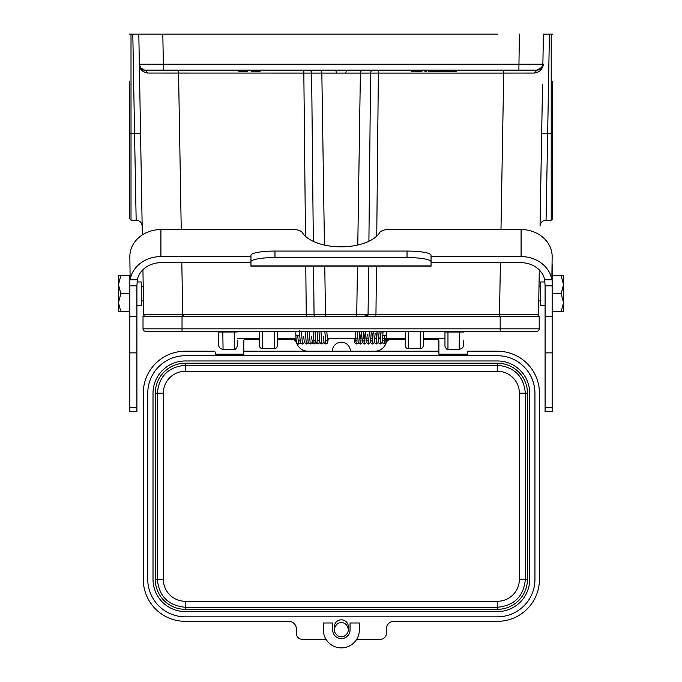 <?xml version="1.0" encoding="UTF-8"?>
<svg xmlns="http://www.w3.org/2000/svg" width="682" height="682" viewBox="0 0 682 682"><rect width="100%" height="100%" fill="white"/><g stroke="black" fill="none" stroke-linecap="round" stroke-linejoin="round"><path stroke-width="1.02" d="M313.575 266.185L314.061 314.76L306.269 314.76L306.269 316.235L143.015 316.235L143.015 328.835A2.404 2.404 0 0 0 145.419 331.239A2.404 2.404 0 0 1 143.015 328.835L182.034 328.835L182.034 316.235M363.873 316.235L365.799 316.235L368.05 315.075L363.932 316.218L326.789 316.235L539.206 316.235L539.206 328.835L182.034 328.835L182.034 331.239L145.419 331.239M365.799 316.235L375.953 316.235L375.953 314.76L325.493 314.76A1.5 1.296 90 0 0 326.789 316.235L306.269 316.235M140.552 133.391L134.55 133.288L136.161 220.184L131.012 220.184L129.512 218.683L129.512 81.371M552.71 81.371L552.71 218.683L551.209 220.184L551.209 133.288L547.672 133.288L546.06 220.184C542.463 220.533 540.459 222.494 540.05 226.083L541.67 133.391L547.672 133.288L549.402 34.1L552.71 34.1L551.209 34.1L551.209 133.288L552.71 133.237M421.919 70.118L421.919 71.619L411.672 71.619L411.672 70.118M420.265 70.118L420.265 71.619M413.437 70.118L413.437 71.619M426.651 70.118L426.651 71.619L424.929 71.619L424.929 70.118M440.478 70.118L440.478 71.619L428.322 71.619L428.322 70.118M438.654 70.118L438.654 71.619M437.23 70.118L437.23 71.619M431.791 70.118L431.791 71.619M430.274 70.118L430.274 71.619M456.693 70.118L456.693 71.619L440.478 71.619M453.249 70.118L453.249 71.619M451.493 70.118L451.493 71.619M448.355 70.118L448.355 71.619M445.21 70.118L445.21 71.619M443.547 70.118L443.547 71.619M238.947 70.118L238.947 71.619L247.276 71.619L247.276 70.118M260.004 70.118L260.004 71.619L251.684 71.619L251.684 70.118M346.43 70.118L345.8 73.068L336.422 73.068L335.791 70.118L536.879 70.118A6.002 6.002 0 0 0 542.881 64.219L541.491 67.953M303.831 70.118L303.831 73.068L147.713 73.042C142.325 72.121 139.537 69.18 139.341 64.219L139.341 64.219A6.002 6.002 0 0 0 145.343 70.118L147.713 73.042M140.705 67.919L139.341 64.219L138.813 34.1L162.819 34.1L129.512 34.1L131.012 34.1L131.012 133.288L129.512 133.237M305.775 266.185L306.269 314.76L143.714 314.76L142.93 269.714M142.316 234.923L139.341 64.219L163.348 64.219L163.348 70.118L145.343 70.118C142.368 70.442 140.373 68.473 139.341 64.219L139.35 64.449M201.693 34.1L157.423 34.1M549.402 34.1L543.409 34.1L542.881 64.219L163.348 64.219L162.819 34.1L480.529 34.1M184.285 34.1L497.937 34.1M237.259 340.241L237.259 346.243C235.989 349.014 234.992 350.011 234.258 349.252L222.826 349.252M534.509 73.042L536.879 70.118C541.218 68.703 543.222 66.742 542.881 64.219L542.881 64.219C542.684 69.18 539.888 72.13 534.509 73.042L503.717 73.068L503.717 70.118M463.751 340.241L463.666 344.828C463.359 347.513 461.859 348.988 459.165 349.252L459.404 331.239M537.007 316.235A1.5 1.5 0 0 0 538.507 314.76L499.497 314.76L499.497 316.235M536.563 314.769L538.507 314.76L539.292 269.927L538.507 314.76M542.531 84.372L540.928 175.913M459.387 349.252L447.963 349.252L447.963 332.032L463.896 332.032L463.905 331.239M447.963 331.239L447.963 332.032L444.962 331.981L444.962 331.256L444.962 346.243C446.233 349.014 447.23 350.011 447.963 349.252M223.057 349.252L222.826 332.032L218.325 332.032L218.547 344.828C218.854 347.513 220.354 348.988 223.057 349.252M218.317 331.239L218.325 332.032L218.317 331.239M163.348 70.118L335.791 70.118M143.714 314.76A1.5 1.5 0 0 0 145.215 316.235A1.5 1.5 0 0 1 143.714 314.76M368.05 315.075L368.647 266.185M536.802 331.239A2.404 2.404 0 0 0 539.206 328.835A2.404 2.404 0 0 1 536.802 331.239L182.034 331.239M382.849 331.239L382.866 334.478M386.379 334.768L384.801 335.825L382.849 335.143M371.98 338.741L373.335 331.239M375.884 338.741L377.24 331.239L376.234 344.018L378.135 342.671L379.183 331.29M379.78 338.741L381.136 331.239M384.801 335.825L384.043 344.018C384.946 341.759 385.833 348.945 386.754 335.169L386.754 331.239M381.127 331.239L380.138 344.018L381.528 343.455L382.278 341.742L383.088 331.239M373.327 331.239L372.338 344.018L374.256 342.628L375.143 333.532M360.275 338.741L361.63 331.239L360.633 344.018L362.543 342.628L363.574 331.239L362.79 341.307L365.032 340.182M364.179 338.741L365.535 331.239M369.422 331.239L368.433 344.018L370.335 342.662L371.332 332.091M365.526 331.239L364.529 344.018L366.439 342.645L367.291 334.393M357.718 331.239L356.729 344.018L358.118 343.455L358.868 341.733L359.593 332.671M299.713 335.135L299.688 334.444M299.705 331.239L299.713 335.16L297.761 335.825L295.809 335.169L295.809 331.239M431.041 261.752A24.015 4.169 180 0 0 407.035 257.583L407.035 251.07A24.015 4.169 -0 0 1 431.041 255.238L431.041 266.185L250.959 266.185L250.959 255.238A24.015 4.169 -0 0 1 274.965 251.07L274.965 257.583A24.015 4.169 180 0 0 250.959 261.752M521.082 229.57A31.065 26.905 -0 0 1 552.147 256.475L551.849 279.765A31.065 26.905 180 0 0 521.082 256.585L521.082 229.57L388.194 229.57A9.002 4.501 -0 0 0 379.61 232.707A40.519 20.255 -0 0 1 341 246.833A40.519 20.255 -0 0 1 302.39 232.707A9.002 4.501 -0 0 0 293.806 229.57L160.918 229.57L160.918 256.585A31.065 26.905 180 0 0 130.151 279.765L129.853 256.475A31.065 26.905 -0 0 1 160.918 229.57M118.446 275.716L118.446 284.718L118.446 275.716L129.853 275.716L129.853 285.877L136.903 285.877L137.295 279.765A24.015 20.792 -0 0 1 160.918 262.698L250.959 262.698M431.041 262.698L521.082 262.698A24.015 20.792 -0 0 1 544.705 279.765L545.097 285.877L552.147 285.877L552.147 263.925M552.147 283.175L552.147 411.672L545.097 411.672L545.097 285.877M136.903 285.877L136.903 411.672L129.853 411.672L129.853 283.175M521.082 256.585L431.041 256.585M250.959 256.585L160.918 256.585M274.965 257.583L407.035 257.583M407.035 251.07L274.965 251.07M120.85 275.716L118.446 284.718L118.446 302.723L120.85 311.734L118.446 311.734L118.446 302.723L118.446 311.734M118.446 284.718L120.85 293.72L118.446 302.723L120.85 311.734L129.853 311.734M120.85 293.72L129.853 293.72M136.963 281.956L141.259 281.956L141.259 305.485L136.903 305.485M563.554 311.734L563.554 302.723L563.554 311.734L561.15 311.734L563.554 302.723L563.554 275.716L563.554 284.718L561.15 275.716L563.554 275.716M563.554 302.723L561.15 293.72L563.554 284.718L561.15 275.716L552.147 275.716M561.15 293.72L552.147 293.72M561.15 311.734L552.147 311.734M545.097 305.485L540.741 305.485L540.741 281.956L545.037 281.956M237.259 338.741L259.416 338.741M277.421 338.741L296.056 338.741M327.275 338.741L357.087 338.741M359.192 338.741L361.221 338.741M363.088 338.741L365.126 338.741M366.993 338.741L368.792 338.741M370.897 338.741L372.696 338.741M374.802 338.741L376.592 338.741M378.698 338.741L380.496 338.741M382.602 338.741L384.401 338.741M386.506 338.741L405.287 338.741M423.292 338.741L444.962 338.741M334.299 626.724A7.05 7.05 0 0 1 341.435 619.836A7.05 7.05 0 0 1 348.408 626.886L348.408 629.29M185.274 363.216A30.008 30.008 45 0 0 155.266 393.224L155.266 579.316A30.008 30.008 -45 0 0 185.274 609.333L497.434 609.333A30.008 30.008 -135 0 0 527.442 579.316L527.442 393.224A30.008 30.008 135 0 0 497.434 363.216L185.274 363.216L185.274 365.279C168.301 366.95 158.983 376.259 157.329 393.224L155.266 393.224M529.692 579.316L529.692 393.224A32.259 32.259 0 0 0 497.434 360.966L185.274 360.966A32.259 32.259 0 0 0 153.015 393.224L153.015 579.316A32.259 32.259 0 0 0 185.274 611.583L497.434 611.583A32.259 32.259 0 0 0 529.692 579.316M277.421 331.239L277.421 345.621A3.001 3.001 0 0 1 274.42 348.621L262.417 348.621A3.001 3.001 0 0 1 259.416 345.621L259.416 331.239M298.068 345.927C296.09 341.315 295.408 338.792 296.031 338.357L296.269 341.716L293.337 339.346L293.132 338.502M296.014 338.741L296.107 340.795L294.394 338.741M389.575 338.502L389.371 339.346L386.438 341.716L388.297 338.741M386.6 340.795L386.677 338.357C387.299 338.792 386.617 341.315 384.639 345.927M423.292 331.239L423.292 345.621A3.001 3.001 0 0 1 420.291 348.621L408.288 348.621A3.001 3.001 0 0 1 405.287 345.621L405.287 331.239M405.287 339.346L388.45 339.491M350.36 351.213A9.002 9.002 0 0 0 341.358 342.202A9.002 9.002 0 0 0 332.347 351.213L438.901 351.196L438.901 340.872A1.526 1.5 -90 0 0 437.401 339.346L423.292 339.346M185.274 355.714A37.519 37.519 0 0 0 147.764 393.224L147.764 579.316A37.519 37.519 0 0 0 185.282 616.835L497.425 616.835A37.519 37.519 0 0 0 534.944 579.316L534.944 393.224A37.519 37.519 0 0 0 497.434 355.714L185.274 355.714M359.363 629.895L359.363 622.99L350.062 622.99L350.062 629.895A8.704 8.704 0 0 1 341.358 638.599A8.704 8.704 0 0 1 332.654 629.895L332.654 622.99L323.345 622.99L323.345 629.895A18.005 18.005 0 0 0 341.358 647.9A18.005 18.005 0 0 0 359.363 629.895M259.416 339.346L245.307 339.346A1.526 1.5 90 0 0 243.806 340.872L243.806 351.196L332.347 351.213M293.337 339.346L277.421 339.346M296.269 341.716A12.003 12.003 0 0 0 307.446 351.196M386.694 338.741L386.583 340.923M386.438 341.716A12.003 12.003 0 0 1 375.262 351.196M326.03 639.349L302.339 639.349A6.002 6.002 0 0 1 296.329 633.339L296.329 628.838A7.502 7.502 -90 0 0 288.827 621.336L185.282 621.336A42.02 42.02 -45 0 1 143.263 579.316L143.263 393.224A42.02 42.02 45 0 1 185.282 351.213L213.79 351.213A1.5 1.5 90 0 1 215.29 352.713L215.29 354.214L243.806 354.214L243.806 351.213L308.008 351.213C304.556 351.247 301.615 349.96 299.185 347.343M383.523 347.343C381.093 349.96 378.152 351.247 374.699 351.213L438.901 351.196M438.901 351.213L438.901 354.214L467.417 354.214L467.417 352.713A1.5 1.5 -90 0 1 468.918 351.213L497.425 351.213A42.02 42.02 135 0 1 539.445 393.224L539.445 579.316A42.02 42.02 -135 0 1 497.425 621.336L393.881 621.336A7.502 7.502 90 0 0 386.379 628.838L386.379 633.339A6.002 6.002 0 0 1 380.368 639.349L356.677 639.349M336.652 624.524A6.692 6.692 0 0 1 346.055 624.524C349.585 629.017 348.996 632.905 344.282 636.204A7.502 7.502 0 0 1 338.425 636.204C333.711 632.905 333.123 629.017 336.652 624.524M448.739 70.118L448.739 71.619M345.8 73.068L360.386 73.068A3.001 2.6 90 0 1 362.977 70.118M319.236 70.118A3.001 2.6 -90 0 1 321.836 73.068L336.422 73.068M305.476 236.313L303.831 73.068L321.836 73.068L324.436 245.06M324.76 266.185L325.493 314.76L314.061 314.76A1.5 1.296 90 0 0 315.365 316.235M355.433 316.235L355.433 316.235A1.5 1.296 -90 0 0 356.729 314.76L357.462 266.185M357.786 245.008L360.386 73.068L503.717 73.068L500.98 229.57M309.031 70.118A3.001 2.6 90 0 1 311.623 73.068L313.319 241.368M178.505 70.118L181.242 229.57M181.821 262.698L182.725 316.235M131.012 220.184L131.012 133.288L134.55 133.288L132.811 34.1M536.879 70.118A6.002 6.002 0 0 0 542.881 64.219C544.219 65.523 542.216 67.484 536.879 70.118L536.887 70.118M519.394 34.1L518.874 70.118M234.258 331.239L234.258 349.252M237.259 331.981L222.826 332.032L222.818 331.239M376.745 236.108L378.391 70.118M500.4 262.698L499.497 314.76L375.953 314.76L376.447 266.185M368.902 241.266L370.59 73.068A3.001 2.6 -90 0 1 373.19 70.118M183.569 314.769L183.569 316.235L183.569 314.769M500.187 316.235L500.187 331.239M313.132 331.239L314.129 344.018L312.424 343.072L311.478 336.166M317.036 331.239L318.025 344.018L316.346 343.097L315.826 341.332L315.084 331.239L315.391 336.303M320.941 331.239L321.93 344.018L320.233 343.072L319.722 341.324L318.98 331.239L319.295 336.337M324.837 331.239L325.834 344.018L327.531 343.072L328.289 338.741M297.761 335.825L298.52 344.018L300.472 342.543M301.427 331.239L302.424 344.018L304.368 342.543M305.331 331.239L306.32 344.018L308.273 342.543M309.236 331.239L310.225 344.018L312.177 342.543M250.959 265.963L431.041 265.963M545.097 352.867L552.147 352.867M552.147 316.303L545.097 316.303M545.097 407.461L552.147 407.461M136.903 316.303L129.853 316.303M129.853 352.867L136.903 352.867M136.903 407.461L129.853 407.461M137.295 279.765L130.151 279.765M551.849 279.765L544.705 279.765M185.274 371.272L497.434 371.272A21.952 21.952 0 0 1 519.386 393.224L519.386 579.316A21.952 21.952 0 0 1 497.434 601.277L185.274 601.277A21.952 21.952 0 0 1 163.322 579.316L163.322 393.224A21.952 21.952 0 0 1 185.274 371.272L185.274 365.279L497.434 365.279L497.434 371.272M163.322 393.224L157.329 393.224L157.329 579.316C159 596.298 168.318 605.616 185.274 607.27L185.274 601.277M527.442 393.224L525.379 393.224C523.708 376.251 514.399 366.933 497.434 365.279L497.434 363.216M497.434 609.333L497.434 607.27C514.407 605.599 523.725 596.281 525.379 579.316L525.379 393.224L519.386 393.224M527.442 579.316L519.386 579.316M185.274 609.333L185.274 607.27L497.434 607.27L497.434 601.277M155.266 579.316L163.322 579.316M262.417 348.621L262.417 331.239M274.42 331.239L274.42 348.621M408.288 348.621L408.288 331.239M420.291 331.239L420.291 348.621M144.337 70.033L140.637 67.842M136.161 220.184C139.759 220.533 141.762 222.494 142.163 226.083M546.06 220.184L551.209 220.184M542.881 64.227L542.684 65.642M542.471 66.299L541.593 67.833M385.782 341.315L385.483 338.741M376.234 340.113L376.737 340.182M370.59 341.315L372.841 340.19M382.295 341.315L384.043 340.122M382.091 342.535L384.043 344.018M379.081 332.927L379.039 333.703M378.186 342.535L380.138 344.018M374.29 342.535L376.234 344.018M370.386 342.535L372.338 344.018M360.633 340.122L361.128 340.19M366.694 341.315L368.433 340.122M366.481 342.535L368.433 344.018M362.585 342.535L364.529 344.018M358.681 342.535L360.633 344.018M355.774 331.239L354.99 341.307L356.729 340.122M354.265 338.741L354.921 342.875L356.729 344.018M325.834 340.122L327.573 341.298L326.789 331.239M323.882 342.543L321.93 344.018M323.183 336.166L324.129 343.072L325.834 344.018M319.977 342.543L318.025 344.018M318.025 340.113L319.764 341.298M316.073 342.543L314.129 344.018M314.129 340.122L315.868 341.307M306.32 344.018L304.351 342.483L303.686 336.32M310.225 344.018L309.014 343.609L308.213 342.33L307.275 331.239L308.059 341.298M298.52 340.122L300.259 341.307M299.799 336.465L299.705 335.143M298.52 344.018L297.326 343.617C296.644 341.682 296.687 346.695 295.809 335.169M302.424 344.018L301.222 343.617C300.523 340.864 300.651 349.286 299.441 330.659M143.22 286.517L141.259 286.517M143.476 300.924L141.259 300.924M540.741 286.517L539.002 286.517M540.741 300.924L538.746 300.924M293.465 339.346L294.232 339.483M294.454 339.559L295.008 339.849M296.252 341.639L296.09 340.727M296.107 340.795L296.005 338.971M388.228 339.568L387.674 339.866M386.455 341.648L386.617 340.727"/></g></svg>
